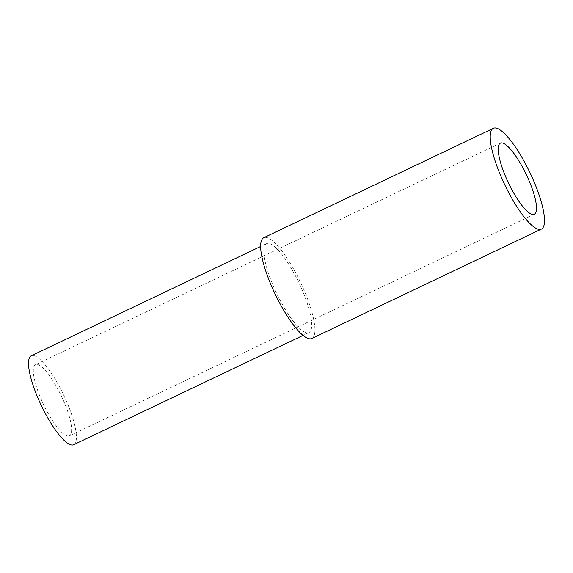 <?xml version="1.0" encoding="UTF-8"?>
<svg xmlns="http://www.w3.org/2000/svg" width="573" height="573" viewBox="0 0 573 573"><rect width="100%" height="100%" fill="white"/><g stroke="black" fill="none" stroke-linecap="round" stroke-linejoin="round"><path stroke-width="0.43" stroke-dasharray="2.87 2.15" d="M311.791 338.507A55.817 13.974 64.5 0 0 301.291 284A55.817 13.974 64.5 0 0 264.783 237.415A55.817 13.974 64.5 0 0 263.773 237.723M68.696 436.039A39.401 9.863 64.5 0 0 69.412 435.817A39.401 9.863 64.5 0 0 61.999 397.34A39.401 9.863 64.5 0 0 36.228 364.457A39.401 9.863 64.5 0 0 35.512 364.679A39.401 9.863 64.5 0 0 42.925 403.156A39.401 9.863 64.5 0 0 68.696 436.039M267.491 243.382A49.249 12.334 64.5 0 0 266.595 243.654A49.249 12.334 64.5 0 0 275.864 291.75A49.249 12.334 64.5 0 0 308.073 332.849A49.249 12.334 64.5 0 0 308.969 332.576A49.249 12.334 64.5 0 0 299.7 284.48A49.249 12.334 64.5 0 0 267.491 243.382M73.652 444.712A49.249 12.334 64.5 0 0 64.384 396.616A49.249 12.334 64.5 0 0 32.167 355.511A49.249 12.334 64.5 0 0 31.279 355.783M534.308 214.288L69.412 435.817M266.595 243.654L260.658 246.483M308.969 332.576L303.031 335.406M500.415 143.15L35.512 364.679"/><path stroke-width="0.86" d="M494.363 128.015A55.817 13.974 64.5 0 0 493.353 128.323A55.817 13.974 64.5 0 0 503.853 182.837A55.817 13.974 64.5 0 0 540.36 229.415A55.817 13.974 64.5 0 0 541.37 229.107A55.817 13.974 64.5 0 0 530.87 174.6A55.817 13.974 64.5 0 0 494.363 128.015M493.353 128.323L263.773 237.723A55.817 13.974 64.5 0 0 274.274 292.23A55.817 13.974 64.5 0 0 310.781 338.815A55.817 13.974 64.5 0 0 311.791 338.507L541.37 229.107M533.599 214.503A39.401 9.863 64.5 0 0 534.308 214.288A39.401 9.863 64.5 0 0 526.895 175.811A39.401 9.863 64.5 0 0 501.124 142.928A39.401 9.863 64.5 0 0 500.415 143.15A39.401 9.863 64.5 0 0 507.828 181.62A39.401 9.863 64.5 0 0 533.599 214.503M260.658 246.483L31.279 355.783A49.249 12.334 64.5 0 0 40.547 403.879A49.249 12.334 64.5 0 0 72.757 444.985A49.249 12.334 64.5 0 0 73.652 444.712L303.031 335.406"/></g></svg>
